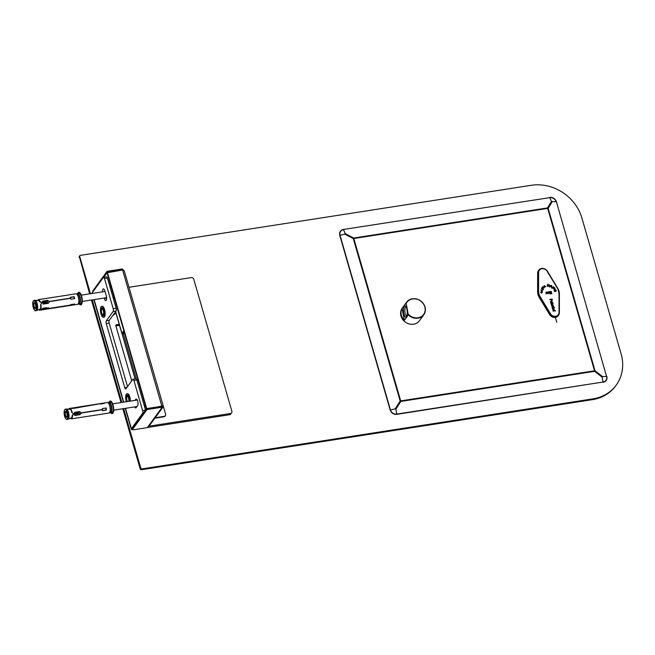 <?xml version="1.0" encoding="UTF-8"?>
<svg xmlns="http://www.w3.org/2000/svg" width="655" height="655" viewBox="0 0 655 655"><rect width="100%" height="100%" fill="white"/><g stroke="black" fill="none" stroke-linecap="round" stroke-linejoin="round"><path stroke-width="0.98" d="M110.302 412.756A5.322 1.899 -98.8 0 0 110.646 412.789L112.03 412.568A5.322 1.899 -98.8 0 0 113.094 407.025A5.322 1.899 -98.8 0 0 110.4 402.055L109.017 402.268A5.322 1.899 -98.8 0 0 108.689 402.407M71.428 418.635L70.322 418.332M69.512 409.269L69.438 408.45A5.322 1.899 -98.8 0 0 68.808 409.211M69.438 408.45L72.189 408.057A5.322 1.899 -98.8 0 0 71.878 408.04L70.11 408.311M76.913 407.877L76.864 407.304L72.115 408.04M76.864 407.304L99.896 403.758A5.322 1.899 -98.8 0 0 99.593 403.734A5.322 1.899 -98.8 0 0 99.552 403.742L103.482 403.128A5.322 1.899 81.2 0 1 103.523 403.12A5.322 1.899 81.2 0 1 104.276 403.39L100.346 404.004A5.322 1.899 -98.8 0 0 99.978 403.783L72.844 408.507A5.322 1.899 -98.8 0 0 72.263 408.09L70.543 408.81A5.322 1.899 -98.8 0 1 72.222 412.822L73.696 414.001L74.678 413.845A5.322 1.899 -98.8 0 0 74.457 412.355L79.664 411.545L81.261 412.822L102.385 409.547A5.322 1.899 -98.8 0 0 102.262 408.589L106.192 407.983A5.322 1.899 81.2 0 1 106.38 410.071L102.45 410.677A5.322 1.899 -98.8 0 0 102.409 409.752L81.285 413.035L79.951 414.68L74.736 415.491A5.322 1.899 -98.8 0 0 74.695 414.058L73.712 414.214L72.484 415.737A5.322 1.899 -98.8 0 1 71.444 418.848L73.507 418.553A5.322 1.899 -98.8 0 0 73.737 418.479L101.222 414.255A5.322 1.899 -98.8 0 0 101.263 414.247L105.193 413.632A5.322 1.899 81.2 0 1 105.152 413.641A5.322 1.899 81.2 0 1 105.111 413.649M71.444 418.848L71.362 417.972A4.47 1.597 -98.8 0 0 72.148 415.622L72.484 415.737M69.667 409.285L70.576 409.105M72.222 412.822L73.696 414.001M79.509 411.569L81.261 412.822M105.897 408.024A4.47 1.597 81.2 0 1 106.053 409.964L106.38 410.071M106.053 409.964L102.45 410.521M81.285 413.035L102.409 409.752M80.966 412.928L79.607 414.566L74.736 415.327M73.712 414.214L74.695 414.058M73.393 414.107L72.148 415.622M71.886 412.707A4.47 1.597 -98.8 0 0 70.625 409.686L70.543 408.81M74.383 413.559L74.424 413.976A3.414 0.573 -5.1 0 0 78.363 413.362L77.994 412.781L74.67 413.297A3.201 0.532 -5.1 0 0 77.994 412.781M64.902 413.968A2.98 1.064 81.2 0 1 65.999 411.553A2.98 1.064 81.2 0 1 67.072 414.173A2.98 1.064 81.2 0 1 66.843 416.998A2.98 1.064 81.2 0 1 65.713 416.727A2.98 1.064 81.2 0 1 64.902 413.968M66.147 411.708A2.661 0.95 -98.8 0 0 65.901 411.659A2.661 0.95 -98.8 0 0 65.32 413.96A2.661 0.95 -98.8 0 0 66.72 416.916A2.661 0.95 -98.8 0 0 66.941 416.801M127.086 396.504A3.193 1.138 81.2 0 1 127.185 396.308A3.193 1.138 81.2 0 1 127.578 396.005A3.193 1.138 81.2 0 1 128.634 397.028A3.193 1.138 81.2 0 1 129.207 401.286M127.504 401.548A2.874 1.023 81.2 0 1 126.98 396.643A2.874 1.023 81.2 0 1 128.282 397.29A2.874 1.023 81.2 0 1 128.74 401.359M78.919 304.035A5.322 1.899 -98.8 0 0 79.263 304.067L80.647 303.854A5.322 1.899 -98.8 0 0 81.326 296.551A5.322 1.899 -98.8 0 0 79.018 293.334L77.634 293.555A5.322 1.899 -98.8 0 0 77.315 293.686M76.324 293.841A5.265 1.883 81.2 0 1 76.791 294.046A5.265 1.883 81.2 0 1 78.404 297.018A5.265 1.883 81.2 0 1 78.313 303.854L77.617 304.321A5.322 1.899 -98.8 0 0 78.289 297.018A5.322 1.899 -98.8 0 0 75.98 293.808L38.244 299.671A5.322 1.899 -98.8 0 1 40.102 301.611L41.797 302.594L42.78 302.438A5.322 1.899 -98.8 0 0 42.313 301.169L47.528 300.358L49.362 301.415L70.486 298.131A5.322 1.899 -98.8 0 0 70.208 297.296L74.138 296.69A5.322 1.899 81.2 0 1 74.449 297.616A5.322 1.899 81.2 0 1 74.695 298.631L70.765 299.237A5.322 1.899 -98.8 0 0 70.543 298.328L49.42 301.611L48.372 303.273L43.156 304.084A5.322 1.899 -98.8 0 0 42.837 302.635L41.854 302.782L40.635 304.665L41.854 302.782M38.85 309.651A5.322 1.899 -98.8 0 0 39.873 310.183A5.322 1.899 -98.8 0 0 39.988 310.159L42.681 309.471A5.322 1.899 -98.8 0 1 42.207 309.823L70.396 305.165A5.322 1.899 -98.8 0 1 70.101 305.435L74.031 304.829A5.322 1.899 81.2 0 0 74.629 304.01L70.699 304.624A5.322 1.899 -98.8 0 1 70.453 305.083L49.33 308.366L48.306 307.784L43.099 308.595A5.322 1.899 -98.8 0 1 42.747 309.389L40.823 309.021A5.322 1.899 -98.8 0 0 40.88 304.321M37.777 300.522L38.285 300.227M45.637 298.524L40.422 299.335M38.244 299.671A5.322 1.899 -98.8 0 0 38.129 299.695L38.367 300.514A4.47 1.597 -98.8 0 0 38.367 300.514A4.47 1.597 -98.8 0 1 39.849 301.955L41.797 302.594M49.42 301.611L48.331 303.281M47.528 300.358L47.275 300.71L49.362 301.415M47.414 309.013L47.176 308.194L45.498 308.448M43.754 308.726L43.017 308.841M74.031 304.829L73.827 304.133M40.823 309.021L40.585 308.202A4.47 1.597 -98.8 0 0 40.635 304.665M48.462 307.891L47.176 308.194M40.888 309.07L39.75 309.348A4.47 1.597 -98.8 0 0 39.75 309.348L39.988 310.159M47.275 300.71L42.436 301.464M74.138 296.69L70.314 297.583M73.892 297.026A4.47 1.597 81.2 0 1 74.212 297.943A4.47 1.597 81.2 0 1 74.392 298.68M42.583 302.798L42.837 302.569A3.201 1.007 -16.1 0 1 46.161 302.053L46.382 302.823L43.058 303.347A3.201 1.007 -16.1 0 1 46.382 302.823M46.161 302.053L46.53 302.192A3.414 1.073 -16.1 0 0 42.853 302.7M35.419 308.333A2.98 1.064 81.2 0 1 33.577 305.705A2.98 1.064 81.2 0 1 34.617 302.831A2.98 1.064 81.2 0 1 35.689 305.451A2.98 1.064 81.2 0 1 35.46 308.276A2.98 1.064 81.2 0 1 35.419 308.333M34.772 302.987A2.661 0.95 -98.8 0 0 34.527 302.938A2.661 0.95 -98.8 0 0 33.995 305.713A2.661 0.95 -98.8 0 0 35.337 308.202A2.661 0.95 -98.8 0 0 35.558 308.079M101.877 309.135A3.193 1.138 81.2 0 1 101.975 308.947A3.193 1.138 81.2 0 1 102.368 308.644A3.193 1.138 81.2 0 1 103.981 311.616A3.193 1.138 81.2 0 1 103.343 314.949A3.193 1.138 81.2 0 1 102.876 314.777A3.193 1.138 81.2 0 1 102.729 314.629M103.572 311.682A2.874 1.023 81.2 0 1 102.581 314.523A2.874 1.023 81.2 0 1 101.55 312.001A2.874 1.023 81.2 0 1 101.762 309.275A2.874 1.023 81.2 0 1 103.572 311.682M550.511 313.786A4.79 4.217 36.1 0 0 555.677 316.291A4.79 4.217 36.1 0 0 559.01 312.468L559.026 293.71A10.644 9.366 36.1 0 0 557.487 288.372L547.113 271.235A4.79 4.217 36.1 0 0 541.947 268.73A4.79 4.217 36.1 0 0 538.606 272.554L538.598 291.311A10.644 9.366 36.1 0 0 540.138 296.649L550.511 313.786L549.627 314.605L539.253 297.468A11.176 9.833 36.1 0 1 537.632 291.86L537.649 273.11A5.322 4.683 -143.9 0 1 538.459 270.572L538.762 270.163A5.322 4.683 36.1 0 0 537.952 272.701L537.935 291.45A11.176 9.833 36.1 0 0 539.556 297.059L549.93 314.195A5.322 4.683 36.1 0 0 558.568 315.268A5.322 4.683 36.1 0 0 559.37 312.73L559.386 293.98L559.378 312.615M551.747 293.555L551.616 292.728L550.315 291.983L551.477 291.557L550.658 291.328L550.069 292.04L551.608 293.113L550.585 293.481L551.305 293.767L551.862 293.055L550.388 291.737M551.666 293.677L551.772 293.178M546.155 292.163L546.123 293.849L546.18 292.564L546.72 293.252L546.835 292.466L547.695 293.473L546.884 292.032L546.597 292.801L545.902 292.171M546.033 293.972L546.18 292.564M546.63 293.375L546.835 292.466M547.588 293.694L546.548 292.204M546.597 292.801L546.065 292.286M549.463 291.671L549.046 291.712L550.077 293.964L549.651 292.015L549.029 291.696M548.71 291.909L547.67 292.065L548.62 293.456L549.062 293.113L548.71 291.909L547.58 292.187M548.186 291.983L547.932 292.883L548.456 293.325L548.775 292.646L548.186 291.983L548.022 292.76L548.538 293.203L548.775 292.646M548.53 293.579L548.972 293.235L548.62 292.032M544.469 287.398L544.248 285.555L545.746 286.702L544.33 285.907L544.469 287.398M549.856 299.695L552.042 299.032L552.353 300.186L551.87 300.801L550.789 299.556L549.856 299.695M554.187 288.65L553.5 288.667L554.433 289.264L553.532 288.953L553.377 288.241L553.532 288.953M550.74 286.513A0.491 0.434 36.1 0 0 551.027 286.816L551.641 286.595L550.749 286.194L550.658 286.636A0.491 0.434 36.1 0 0 550.937 286.939L551.641 286.595M541.398 288.397L543.462 289.633M547.809 284.614L548.669 286.309L547.695 285.007L547.13 286.333L547.629 284.286M547.547 285.498L547.351 286.333M552.509 308.006L552.271 308.071A1.154 1.015 -143.9 0 1 552.19 307.875L553.712 307.031L554.425 307.432L553.925 307.784L552.468 307.891A0.974 0.852 36.1 0 0 552.509 308.006M549.349 286.431L549.308 285.031A0.958 0.843 36.1 0 0 549.177 285.015L549.16 284.769A1.056 0.933 -143.9 0 1 549.381 284.786L549.856 286.317L549.291 286.988L549.349 286.431M549.799 299.482L552.042 299.032M550.658 286.636L550.749 286.194M541.448 291.77L540.924 292.245L541.3 292.965L540.686 292.228L541.48 291.483L542.446 292.269L541.562 292.981L541.448 291.77L540.833 292.367L541.358 291.893L540.833 292.367L541.218 292.941M542.356 292.392L541.554 293.104L542.446 292.269L541.48 291.483L540.686 292.228M540.596 292.351L541.39 291.606M541.685 292.818L542.209 292.269L541.685 291.786L541.685 292.818L542.094 292.589M541.464 288.257L543.486 289.641L541.464 288.257M553.319 288.331A1.073 0.942 -143.9 0 1 553.483 288.208L554.425 287.766A0.532 0.475 -143.9 0 1 554.417 287.782A1.007 0.884 -143.9 0 1 555.006 288.151L555.031 288.88L554.392 288.83A1.637 1.441 -143.9 0 1 554.195 288.65M541.963 287.496L542.045 287.414A0.516 0.45 -143.9 0 1 542.242 287.52L542.332 287.389A1.007 0.884 -143.9 0 1 542.52 286.792L543.314 287.471A1.883 1.662 -143.9 0 1 543.192 287.668L542.946 288.094L543.527 288.11L543.846 287.299L543.781 288.175L543.085 288.356A1.253 1.105 36.1 0 1 542.872 288.175M543.666 287.496L543.691 288.298M542.528 286.8L543.273 286.734L543.404 287.349A1.883 1.662 -143.9 0 1 543.282 287.545L543.192 287.668A1.883 1.662 -143.9 0 1 543.183 287.676L543.273 287.553A1.883 1.662 -143.9 0 1 543.273 287.553L543.339 288.143L543.642 287.463M542.979 287.553L542.667 286.996L542.487 287.635A0.557 0.491 36.1 0 0 542.692 287.864L542.684 287.864M551.805 302.553L550.757 302.806L550.765 301.243A0.516 0.45 -143.9 0 1 551.346 301.546A1.498 1.318 -143.9 0 1 551.453 301.783L551.96 302.119L551.526 301.153L552.239 301.816L552.05 302.495A1.285 1.13 -143.9 0 1 551.805 302.544M552.566 305.86L551.592 305.713L553.254 305.451L553.017 305.901A0.598 0.524 -143.9 0 1 553.418 306.36L553.262 306.818A1.228 1.081 36.1 0 1 552.992 306.868L551.977 307.031L553.221 306.196L552.566 305.86M552.1 307.997L553.508 307.277M552.026 299.924L551.87 299.384L551.051 299.515L551.764 300.481L552.075 300.186A0.999 0.876 36.1 0 0 552.018 299.924M551.051 299.515L551.674 300.604L552.075 300.186M542.618 290.083L541.194 290.099L542.356 291.229L540.825 290.116L542.618 290.083M542.307 291.188L541.186 290.099M551.952 299.155L552.353 300.186L551.87 300.801M552.263 300.309L551.78 300.923M549.512 286.906L549.627 286.489M552.894 310.748L553.557 309.93L554.613 310.478L554.482 310.961L555.375 311.01M553.172 311.166L553.393 311.019A0.549 0.483 -143.9 0 1 552.976 310.626L553.647 309.807L554.703 310.355L554.572 310.838L555.407 310.707L553.393 311.019M553.729 310.102L553.164 310.732L553.639 310.224L553.164 310.732L553.86 311.06L554.441 310.413L553.729 310.102L553.254 310.609L553.942 310.937L554.441 310.413M553.925 309.119A0.491 0.434 36.1 0 0 553.958 308.751L553.418 308.341L553.688 309.258A0.557 0.491 36.1 0 0 553.925 309.119L553.835 309.242A0.557 0.491 36.1 0 1 553.598 309.381L553.688 309.258M542.864 288.184L542.045 287.414M553.68 307.359L554.171 307.17M552.607 303.208L551.223 303.576A0.974 0.852 36.1 0 0 551.264 303.691L551.027 303.756A1.154 1.015 -143.9 0 1 550.937 303.56L552.468 302.716L553.172 303.118L552.558 303.486M552.231 302.864L553 303.15M550.855 303.683L552.263 302.962M542.667 286.996L542.577 287.512A0.557 0.491 36.1 0 0 542.774 287.741M554.482 310.961L554.613 310.478M552.984 310.626L553.557 309.93M553.107 305.779A0.598 0.524 -143.9 0 1 553.508 306.237L553.418 306.36M551.919 306.851L553.221 306.196M551.911 304.067L551.526 304.64L551.968 305.312L551.264 304.673L551.887 303.773L552.976 304.395L552.263 305.271L551.911 304.067L551.436 304.763L551.854 305.287M551.264 304.673L551.887 303.773L552.885 304.518L552.247 305.386L552.885 304.518M554.515 287.643A0.532 0.475 -143.9 0 1 554.4 287.799L554.31 287.922A1.007 0.884 -143.9 0 1 554.924 288.274L554.941 289.002M554.924 288.274L555.031 288.88M553.712 288.339L554.269 289.027M553.5 288.192L554.318 287.406M554.81 290.263L555.26 289.616L556.251 290.222L555.923 291.36L556.005 290.312L555.407 289.887L554.99 291.549L554.064 290.967L554.359 289.96L554.31 290.877L554.973 291.197L554.9 290.14M555.784 291.098L556.005 290.312M555.407 289.887L554.99 291.549M554.064 290.967L554.376 290.296M554.498 290.231L554.22 291L554.85 291.279M543.756 287.422L543.781 288.175M548.096 284.295L547.858 284.409A1.195 1.048 36.1 0 0 547.809 284.622L547.727 284.745A1.195 1.048 36.1 0 1 547.776 284.532L547.801 284.491M552.435 287.578L553.483 286.669L552.452 288.053A1.154 1.015 -143.9 0 1 552.288 288.225L551.78 288.135A1.269 1.114 -143.9 0 1 551.567 287.946L551.747 287.791A1.048 0.925 36.1 0 0 551.878 287.905L553.393 286.792M550.658 285.645A0.712 0.63 -143.9 0 1 551.436 285.613L551.911 286.702L550.945 287.013L550.519 285.924A1.629 1.433 36.1 0 1 550.544 285.858L551.739 286.399L551.444 285.686L550.642 285.637A0.712 0.63 -143.9 0 1 551.526 285.49L551.87 286.825M550.446 301.849L550.675 301.365A0.516 0.45 -143.9 0 1 551.256 301.668A1.498 1.318 -143.9 0 1 551.363 301.906L551.928 302.151M552.239 301.816L551.96 302.618L552.239 301.816M553.156 308.382L552.771 308.955L553.213 309.627L552.509 308.988L553.131 308.087L554.22 308.71L553.508 309.594L553.156 308.382L552.681 309.078L553.098 309.602M552.509 308.988L553.131 308.087L554.138 308.832L553.491 309.7L554.138 308.832M551.608 293.113L550.544 293.563M551.461 291.647L550.085 291.688M550.085 294.005L549.373 291.794M555.178 289.739L556.251 290.222M556.16 290.345L555.833 291.483M555.694 291.221L555.915 290.435L555.694 291.221M555.235 291.221L554.9 291.671M554.408 290.353L554.22 291L554.408 290.353M541.685 291.786L541.775 292.695M540.85 289.985L542.553 290.083M549.627 314.605A5.322 4.683 36.1 0 0 558.265 315.677L559.395 312.672L559.01 312.468M552.681 304.804A0.491 0.434 36.1 0 0 552.714 304.436L552.173 304.026L552.435 304.943A0.557 0.491 36.1 0 0 552.681 304.804L552.591 304.927A0.557 0.491 36.1 0 1 552.345 305.066L552.435 304.943M551.101 302.282L551.42 302.282A2.145 1.891 -143.9 0 1 551.215 301.857L550.732 301.873A0.581 0.508 36.1 0 0 551.101 302.291L551.338 302.282M550.863 301.529L550.642 301.996A0.581 0.508 36.1 0 0 551.011 302.413M553.598 309.381L553.418 308.341M553.066 308.505L552.681 309.078L553.066 308.505M552.419 309.111L553.041 308.21M551.625 305.811L553.221 305.762M552.345 305.066L552.173 304.026M551.821 304.19L551.436 304.763L551.821 304.19M551.174 304.796L551.797 303.895M551.436 301.275L552.149 301.939M550.364 301.971L550.675 301.365M554.261 287.995L553.942 288.175A1.818 1.605 -143.9 0 1 554.327 288.495L554.793 288.225L554.261 287.995M553.942 288.175L553.852 288.298A1.818 1.605 -143.9 0 1 554.236 288.618L554.793 288.225M549.291 284.909L549.766 286.513M550.937 286.931L551.551 286.718L550.937 286.931M550.495 285.998L551.739 286.399M554.728 288.765L554.703 288.347L554.728 288.765M553.762 287.995L554.228 287.529L553.762 287.995M551.592 287.971L551.657 287.913A1.048 0.925 36.1 0 0 551.788 288.028L552.312 287.741M547.719 284.737L548.513 286.309M544.043 285.736L545.599 286.775M544.248 286.022L544.608 287.324M423.793 314.752L419.413 320.762A10.644 9.366 -143.9 0 1 408.884 323.848A10.644 9.366 -143.9 0 1 400.778 315.17A10.644 9.366 -143.9 0 1 402.211 308.218L406.599 302.209A10.644 9.366 -143.9 0 1 420.715 300.915A10.644 9.366 -143.9 0 1 423.793 314.752A10.644 9.366 -143.9 0 1 408.327 314.899L406.198 303.519A10.324 9.08 -143.9 0 1 420.322 300.801A10.324 9.08 -143.9 0 1 423.138 315.047A10.324 9.08 -143.9 0 1 408.319 314.277M402.072 308.538L404.397 320.303A10.644 9.366 -143.9 0 1 401.228 314.556A10.644 9.366 -143.9 0 1 402.072 308.538L406.01 303.142A10.644 9.366 -143.9 0 1 406.599 302.209M404.397 320.303L408.327 314.899M406.37 316.692A5.625 1.842 -93.8 0 0 407.189 311.338A5.625 1.842 -93.8 0 0 405.633 306.212A5.625 1.842 -93.8 0 0 403.513 311.641A5.625 1.842 -93.8 0 0 406.346 316.733A5.625 1.842 -93.8 0 0 406.37 316.692M406.125 306.9A4.56 1.498 -93.8 0 0 406.051 306.9A4.56 1.498 -93.8 0 0 405.077 313.196A4.56 1.498 -93.8 0 0 406.657 315.997A4.56 1.498 -93.8 0 0 406.739 315.988M163.193 405.846L165.584 414.116A2.129 1.875 -143.9 0 1 165.338 415.671L165.035 416.081A2.129 1.875 -143.9 0 1 163.881 416.768L154.867 418.168M115.583 311.723L121.871 333.501A1.597 0.499 -16.1 0 0 122.952 333.673L124.597 333.42M124.057 331.561L122.886 333.207L124.499 333.067M165.338 415.671A2.129 1.875 -143.9 0 1 164.176 416.359L155.169 417.759M147.301 427.641L161.9 407.631L162.989 407.033L148.464 426.954A2.129 1.875 36.1 0 1 147.301 427.641L134.038 429.705A2.129 0.671 -16.1 0 1 132.588 429.475A2.129 0.671 -16.1 0 1 132.67 429.189L146.99 409.555L146.712 408.589L161.941 406.223L162.219 407.189L146.99 409.555M132.588 429.475L132.31 428.501A2.129 0.671 -16.1 0 1 132.392 428.214L146.712 408.589M92.871 291.86L92.691 291.246A2.129 0.671 -16.1 0 1 92.773 290.959L107.093 271.326L122.321 268.959L122.6 269.934L107.371 272.3L107.093 271.326M122.444 269.393L123.762 270.179M146.393 408.925L107.093 272.775L122.616 269.999L124.229 270.793L163.201 405.813L146.466 408.916M161.998 406.436L163.103 405.895L162.989 407.033M121.871 333.501A1.597 0.499 -16.1 0 1 121.928 333.289L123.811 330.701M137.82 379.237L136.977 380.399M103.727 277.294L107.371 272.3M161.9 407.631L162.219 407.189M107.387 272.365L146.687 408.515M114.805 312.779A4.683 1.67 81.2 0 1 114.289 314.482A4.683 1.67 81.2 0 1 114.117 314.67A4.683 1.67 81.2 0 1 113.773 314.842L113.241 314.924M115.223 312.206A4.364 1.556 81.2 0 1 114.715 314.113A4.364 1.556 81.2 0 1 114.559 314.285L114.117 314.67M101.713 306.376L102.205 306.294A5.535 1.973 81.2 0 1 104.833 310.535A5.535 1.973 81.2 0 1 104.505 316.815A5.535 1.973 81.2 0 1 103.899 317.233L103.408 317.315A5.535 1.973 81.2 0 1 100.608 312.148A5.535 1.973 81.2 0 1 101.713 306.376A5.535 1.973 81.2 0 1 104.341 310.609A5.535 1.973 81.2 0 1 104.014 316.889A5.535 1.973 81.2 0 1 103.408 317.315M104.284 312.41L103.072 308.21L101.345 307.637L100.837 311.272L102.049 315.481L103.777 316.046L104.284 312.41M100.837 311.272L101.46 311.174M102.049 315.481L103.891 315.194M126.349 401.728A5.535 1.973 81.2 0 1 126.317 394.154A5.535 1.973 81.2 0 1 126.931 393.737L127.422 393.663A5.535 1.973 81.2 0 1 130.394 401.106M126.931 393.737A5.535 1.973 81.2 0 1 129.903 401.179M129.289 401.278L129.502 399.771L128.29 395.571L126.562 395.006L126.055 398.641L126.923 401.646M126.055 398.641L126.677 398.543M126.988 387.342L124.753 387.686A2.129 0.761 81.2 0 0 125.678 388.972A2.129 0.761 81.2 0 0 125.916 388.808L132.777 379.401A2.129 0.761 81.2 0 1 133.006 379.237A2.129 0.761 81.2 0 1 133.931 380.522L142.618 410.619A2.129 0.761 81.2 0 1 142.577 413.379L143.298 413.264M133.006 379.237L135.953 378.778A2.129 0.761 81.2 0 1 136.879 380.064L145.566 410.153L142.618 410.619M107.461 278.146L116.148 308.235A2.129 0.761 81.2 0 1 116.107 310.994L113.159 311.452A2.129 0.761 81.2 0 0 113.2 308.693L104.513 278.604L107.461 278.146A2.129 0.761 81.2 0 0 106.536 276.86L103.588 277.319A2.129 0.761 81.2 0 1 104.513 278.604M149.045 426.151L230.478 413.502A2.129 1.875 36.1 0 0 231.886 411.258L193.782 279.243A2.129 1.875 36.1 0 0 191.252 277.605L128.986 287.275M92.068 293.465L92.028 293.317A3.725 1.171 -16.1 0 1 92.167 292.818L103.359 277.474A2.129 0.761 81.2 0 1 103.588 277.319M124.753 387.686L106.266 323.619A2.129 0.761 81.2 0 1 106.298 320.86L113.159 311.452M127.52 386.597L109.213 323.161A2.129 0.761 81.2 0 1 109.246 320.401L116.107 310.994M230.478 413.502L229.586 414.73A2.129 1.875 36.1 0 0 230.748 414.042L231.641 412.814M119.677 325.903A1.064 0.933 36.1 0 0 118.62 325.478L115.886 325.895M119.21 324.29L116.565 324.708A1.064 0.933 36.1 0 0 115.861 325.83L131.737 380.825M136.33 378.958L123.246 333.624M135.069 378.918L122.002 333.641M229.586 414.73L147.956 427.412M135.012 400.385L135.806 399.288A3.455 1.236 81.2 0 1 136.191 399.026A3.455 1.236 81.2 0 1 137.828 401.671A3.455 1.236 81.2 0 1 137.632 405.601L136.142 407.647A3.455 1.236 81.2 0 1 135.757 407.909A3.455 1.236 81.2 0 1 134.668 406.902M102.589 291.827A3.455 1.236 81.2 0 1 103.359 288.904A3.455 1.236 81.2 0 1 104.866 290.992L106.266 295.847A3.455 1.236 81.2 0 1 105.823 300.596A3.455 1.236 81.2 0 1 104.325 298.508L104.194 298.041M132.899 429.705A3.725 1.171 -16.1 0 1 131.254 429.213A3.725 1.171 -16.1 0 1 131.393 428.714L142.577 413.379M395.874 409.236L395.219 408.81L400.164 401.007A2.129 0.647 32.4 0 1 400.819 401.433L395.874 409.236L396.766 414.083L603.05 382.037L602.15 377.19L594.666 371.319A2.129 0.409 -51.9 0 0 595.027 370.738L548.161 208.347A2.129 1.343 -148.5 0 0 547.506 207.922L353.659 238.035L353.299 238.617L344.8 234.13L345.16 233.548L353.659 238.035A2.129 0.761 -98.8 0 1 353.823 238.51A2.129 0.671 163.9 0 0 353.299 238.617L400.164 401.007A2.129 0.671 163.9 0 1 400.696 400.901A2.129 0.761 81.2 0 1 400.819 401.433L594.666 371.319A2.129 0.761 81.2 0 0 594.543 370.787A2.129 0.671 -16.1 0 1 595.027 370.738L602.518 376.609L602.15 377.19M551.444 201.503L556.144 201.74A5.33 4.683 36.1 0 0 549.823 197.646L343.466 229.447L549.823 197.646L551.444 201.503L547.506 207.922A2.129 0.761 -98.8 0 1 547.67 208.396A2.129 0.671 -16.1 0 1 548.161 208.347L552.1 201.928M616.216 385.099L615.618 385.918A42.575 37.45 -143.9 0 1 592.431 399.656L141.455 469.717A1.064 0.933 -143.9 0 1 140.186 468.898L140.489 468.489A1.064 0.933 36.1 0 0 141.75 469.308L592.726 399.247A42.575 37.45 36.1 0 0 615.921 385.508A42.575 37.45 -143.9 0 1 592.726 399.247L141.75 469.308A1.064 0.933 -143.9 0 1 140.489 468.489L123.222 408.679L140.784 468.079A1.064 0.933 36.1 0 0 142.045 468.898L593.029 398.838A42.575 37.45 36.1 0 0 616.216 385.099A42.575 37.45 36.1 0 0 621.12 353.905L581.894 218.009A42.575 37.45 36.1 0 0 531.385 185.283L80.409 255.344A1.064 0.933 36.1 0 0 79.705 256.465L90.456 293.71M89.661 293.833L79.411 256.875A1.064 0.933 -143.9 0 1 79.533 256.097A1.064 0.933 36.1 0 0 79.411 256.875L79.705 256.465M91.847 299.957L121.437 402.498L91.847 299.957M140.784 468.079L123.623 408.614M121.838 402.432L92.24 299.9M79.108 257.284A1.064 0.933 -143.9 0 1 79.23 256.506L79.828 255.687M140.186 468.898L122.829 408.745M121.044 402.555L91.446 300.023M109.156 402.252A6.386 2.276 81.2 0 1 112.259 402.899A6.386 2.276 81.2 0 1 113.552 411.209A6.386 2.276 81.2 0 1 110.785 412.765M77.773 293.53A6.386 2.276 81.2 0 1 81.408 295.454A6.386 2.276 81.2 0 1 81.515 304.419A6.386 2.276 81.2 0 1 79.402 304.043M556.766 322.244L555.366 317.397M110.236 412.74A5.265 1.883 -98.8 0 0 111.661 408.098A5.265 1.883 -98.8 0 0 109.238 402.375A5.265 1.883 -98.8 0 0 108.64 402.432M109.835 412.552L110.646 412.789A5.322 1.899 -98.8 0 0 111.71 407.238A5.322 1.899 -98.8 0 0 109.017 402.268L108.312 402.743M109.696 412.568L108.992 413.043A5.322 1.899 -98.8 0 0 110.056 407.492A5.322 1.899 -98.8 0 0 107.363 402.53L108.173 402.768A5.265 1.883 81.2 0 1 110.163 407.476A5.265 1.883 81.2 0 1 109.696 412.568A5.265 1.883 81.2 0 1 109.311 412.904M107.707 402.563A5.265 1.883 81.2 0 1 107.846 402.588A5.265 1.883 81.2 0 1 108.173 402.768M109.467 412.822A5.215 1.859 -98.8 0 0 110.294 407.598A5.215 1.859 -98.8 0 0 107.977 402.62A5.215 1.859 -98.8 0 0 107.878 402.596M107.797 402.563L108.771 402.416A5.215 1.859 81.2 0 1 109.115 402.448A5.215 1.859 81.2 0 1 111.473 407.746A5.215 1.859 81.2 0 1 110.368 412.724L109.393 412.871M73.868 408.352A3.414 3.136 -71.8 0 1 74.858 408.196L73.835 408.36M74.744 414.132A3.201 0.532 -5.1 0 0 78.068 413.616M74.645 413.542A3.414 0.573 -5.1 0 0 78.322 412.945M65.59 409.531A4.896 1.744 81.2 0 1 67.817 417.26A4.896 1.744 81.2 0 1 64.648 416.22A4.896 1.744 81.2 0 1 65.59 409.531M67.113 419.446C64.37 419.765 62.814 409.645 65.508 409.138A5.215 1.859 81.2 0 1 65.852 409.17A5.215 1.859 81.2 0 1 68.218 414.468A5.215 1.859 81.2 0 1 67.113 419.446L67.768 419.339A5.215 1.859 -98.8 0 0 68.873 414.369A5.215 1.859 -98.8 0 0 66.507 409.064A5.215 1.859 -98.8 0 0 66.171 409.031L66.392 409.023A5.207 1.859 81.2 0 1 66.573 409.064A5.207 1.859 81.2 0 1 68.906 414.14A5.207 1.859 81.2 0 1 67.981 419.282A5.207 1.859 81.2 0 1 67.874 419.315M66.278 409.023A5.207 1.859 81.2 0 1 66.392 409.023L70.593 409.35M79.132 414.64A4.045 1.441 -98.8 0 0 78.919 411.659M79.239 414.631A3.832 1.367 -98.8 0 0 79.034 411.643L79.263 414.623M141.636 396.553L142.765 396.373L141.627 396.512M142.7 400.246L143.838 400.074M142.757 400.442L143.887 400.262M144.387 406.059L145.516 405.887M144.428 406.223L145.557 406.043M145.582 406.141L144.739 407.304M78.854 304.026A5.265 1.883 -98.8 0 0 79.795 296.805A5.265 1.883 -98.8 0 0 77.257 293.718M78.453 303.83L79.263 304.067A5.322 1.899 -98.8 0 0 79.943 296.764A5.322 1.899 -98.8 0 0 77.634 293.555L76.93 294.021M78.084 304.1A5.215 1.859 -98.8 0 0 78.518 297.026A5.215 1.859 -98.8 0 0 76.496 293.882M76.414 293.849L77.388 293.694A5.215 1.859 81.2 0 1 80.025 298.565A5.215 1.859 81.2 0 1 78.993 304.002L78.019 304.157M43.181 308.579A3.414 2.997 36.1 0 0 45.997 308.145M43.664 308.505A3.414 2.997 36.1 0 0 45.825 308.169M42.952 303.093A3.414 1.073 -16.1 0 1 46.636 302.577M33.266 307.498A4.896 1.744 81.2 0 1 34.207 300.809A4.896 1.744 81.2 0 1 36.443 308.546A4.896 1.744 81.2 0 1 33.266 307.498M34.789 300.317L34.134 300.416A5.215 1.859 81.2 0 1 36.77 305.287A5.215 1.859 81.2 0 1 35.73 310.724L36.385 310.626A5.215 1.859 -98.8 0 0 37.048 303.462A5.215 1.859 -98.8 0 0 34.789 300.317L35.01 300.309A5.207 1.859 81.2 0 1 37.491 305.173A5.207 1.859 81.2 0 1 36.606 310.56A5.207 1.859 81.2 0 1 36.492 310.593M34.895 300.309A5.207 1.859 81.2 0 1 35.01 300.309L38.817 300.604M47.627 303.388A4.045 1.441 -98.8 0 0 47.365 302.258A4.045 1.441 -98.8 0 0 46.775 300.784M47.749 303.371A3.832 1.367 -98.8 0 0 47.504 302.315A3.832 1.367 -98.8 0 0 46.857 300.776L47.758 303.371M110.245 287.791L111.375 287.619L110.245 287.782M111.325 291.532L112.455 291.352M111.383 291.721L112.513 291.549M110.253 287.832L111.391 287.66M113.004 297.345L114.134 297.165M113.045 297.501L114.175 297.329M114.207 297.419L113.356 298.582M537.649 273.11L538.606 272.554M547.343 271.154A5.322 4.683 36.1 0 0 538.762 270.163C541.693 267.494 544.583 267.829 547.416 271.162L547.113 271.235M557.724 288.29L547.416 271.162L557.487 288.372M537.632 291.86L538.598 291.311M559.386 293.858A11.176 9.833 36.1 0 0 557.773 288.372L559.026 293.71M539.253 297.468L540.138 296.649M123.255 333.264L123.132 332.838M164.176 416.359L163.881 416.768M132.392 428.214L132.67 429.189M92.773 290.959L92.985 291.696M161.859 406.231L122.616 269.999M110.056 287.136L110.9 285.973M121.928 333.289L115.665 311.6M136.879 380.064L133.931 380.522M116.148 308.235L113.2 308.693M109.213 323.161L106.266 323.619M109.246 320.401L106.298 320.86M118.62 325.478L119.284 324.561M115.837 325.707L116.565 324.708M92.167 292.818L92.347 293.424M94.132 299.605L123.721 402.137M125.506 408.327L131.393 428.714M106.618 298.148L104.325 298.508M136.633 399.165L135.806 399.288M343.466 229.447A5.6 4.929 36.1 0 0 339.765 235.366L390.183 410.038A5.6 4.929 36.1 0 0 396.832 414.345L603.05 382.037A5.33 4.683 36.1 0 0 606.563 376.412L556.39 201.707A5.6 4.929 36.1 0 0 549.741 197.409M602.518 376.609L606.563 376.412L556.39 201.707M594.543 370.787L547.67 208.396L353.823 238.51L400.696 400.901L594.543 370.787M344.8 234.13L340.035 235.309L390.454 409.989L395.219 408.81M345.16 233.548L343.548 229.684A5.33 4.683 36.1 0 0 340.035 235.309L339.765 235.366M141.455 469.717L142.045 468.898M592.431 399.656L593.029 398.838M390.183 410.038L390.454 409.989A5.33 4.683 36.1 0 0 396.766 414.083L396.832 414.345M603.116 382.299A5.6 4.929 36.1 0 0 606.808 376.388M107.363 402.53L103.523 403.12M99.593 403.734L77.683 407.14M108.992 413.043L105.152 413.641M74.686 414.14L78.166 413.592M65.508 409.138L66.171 409.031M67.768 419.339L71.518 417.841M141.619 396.504L142.749 396.324M137.28 400.033L112.226 403.922M136.936 406.55L113.209 410.235M145.607 406.206L144.755 407.369M128.38 395.882L127.578 396.005M75.98 293.808L76.791 294.046M77.617 304.321L39.873 310.183M42.731 302.594L46.349 302.053M34.134 300.416C33.389 301.038 32.144 300.236 33.258 307.539C34.338 310.2 35.165 311.256 35.73 310.724M36.385 310.626L40.774 308.865M42.51 308.341L46.456 307.703M114.224 297.485L113.38 298.647M104.996 291.459L80.843 295.209M106.593 297.673L81.826 301.513M103.162 308.513L102.368 308.644M103.94 314.858L103.343 314.949M131.254 429.213L125.236 408.368M123.451 402.178L93.853 299.646"/></g></svg>
